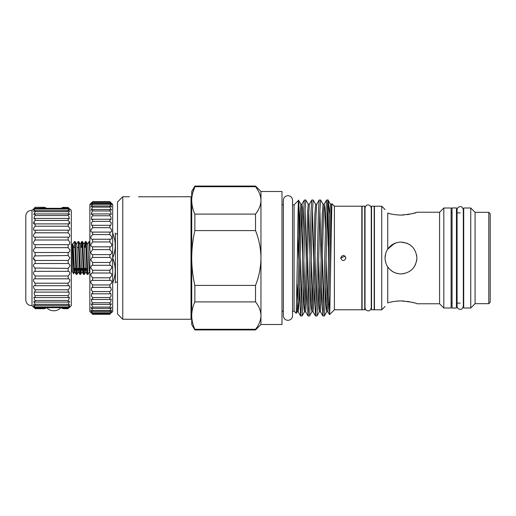 <?xml version="1.0" encoding="UTF-8"?>
<svg xmlns="http://www.w3.org/2000/svg" width="516" height="516" viewBox="0 0 516 516"><rect width="100%" height="100%" fill="white"/><g stroke="black" fill="none" stroke-linecap="round" stroke-linejoin="round"><path stroke-width="0.77" d="M456.441 258L456.441 207.942L452.061 207.942L452.061 308.058L456.441 308.058L456.441 258M72.859 244.216L74.42 241.546L74.73 243.752L75.955 272.248L76.22 274.415L76.903 274.454L75.375 243.752L75.104 241.585L74.42 241.546M76.536 244.216L78.097 241.546L78.406 243.752L79.632 272.248L79.896 274.415L80.58 274.454L79.051 243.752L78.78 241.585L78.097 241.546M81.264 247.557L81.734 241.585L82.083 243.752L83.302 272.248L83.573 274.415L84.256 274.454L82.721 243.752L82.457 241.585L81.773 241.546M84.934 247.557L85.411 241.585L85.753 243.752L86.978 272.248L87.249 274.415L87.933 274.454L86.398 243.752L86.133 241.585L85.45 241.546M87.559 244.216L89.126 241.546L89.855 252.743M89.855 241.727L89.126 241.546M77.419 268.443L76.903 274.454M80.257 272.003L80.451 268.443M81.089 268.443L80.58 274.454M83.934 272.003L84.121 268.443M84.766 268.443L84.256 274.454M89.494 271.784L87.933 274.454M71.305 244.558L72.253 244.558L72.253 271.442L73.627 273.79L73.859 268.443M72.253 244.558L72.711 243.797L73.214 246.029L74.439 269.971L74.794 271.784L75.155 268.443M72.472 247.899C72.698 238.856 72.937 245.958 73.149 258L73.607 273.79M73.988 245.977L72.904 247.345M75.104 241.585L76.626 244.216L76.89 246.029L78.116 269.971L78.464 271.784L78.832 268.443M78.78 241.585L80.303 244.216L80.567 246.029L81.786 269.971L82.141 271.784L82.508 268.443M82.457 241.585L83.979 244.216L84.237 246.029L85.463 269.971L85.817 271.784L86.185 268.443M86.133 241.585L87.656 244.216L87.914 246.029L89.139 269.971L89.855 272.577M61.939 207.542L68.157 207.542L63.32 207.303M45.666 207.542L35.146 207.303C32.953 209.431 32.953 209.431 35.146 207.303L34.546 207.89M61.939 308.458L68.157 308.458C70.35 306.104 70.35 305.846 68.157 307.691L69.77 304.479L68.157 305.459L68.157 304.285L35.146 304.285L33.695 301.376L35.146 302.06L35.146 300.454L34.52 299.77L33.921 297.145L35.146 297.571L35.146 295.584L34.198 294.507L34.198 291.882L35.146 292.114L35.146 289.786L33.921 288.347C33.082 286.315 33.488 285.471 35.146 285.812L35.146 283.2L33.695 281.439C33.179 279.569 33.663 278.698 35.146 278.827L35.146 276.002L33.534 273.957C33.301 272.248 33.843 271.377 35.146 271.332L35.146 268.352L33.43 266.075C33.437 264.56 34.011 263.702 35.146 263.508L35.146 260.451L33.398 258L35.146 255.549L35.146 252.492C34.011 252.298 33.437 251.44 33.43 249.925L35.146 247.648L35.146 244.668C33.843 244.623 33.301 243.752 33.534 242.043L35.146 239.998L35.146 237.173C33.663 237.302 33.185 236.438 33.695 234.561L35.146 232.8L35.146 230.188L34.566 230.278M44.286 308.697L35.146 308.697C32.953 306.569 32.953 306.569 35.146 308.697L35.146 308.458C32.953 306.104 32.953 305.846 35.146 307.691L33.534 304.479L35.146 305.459L35.146 304.285M68.157 304.285L69.602 301.376L68.157 302.06L68.157 300.454L35.146 300.454M68.157 300.454L68.776 299.77L69.383 297.145L68.157 297.571L68.157 295.584L35.146 295.584M68.157 295.584L69.099 294.507L69.099 291.882L68.157 292.114L68.157 289.786L35.146 289.786M68.157 289.786L69.383 288.347C70.221 286.315 69.815 285.471 68.157 285.812L68.157 283.2L35.146 283.2M68.157 283.2L69.602 281.439C70.118 279.569 69.634 278.698 68.157 278.827L68.157 276.002L35.146 276.002M68.157 276.002L69.77 273.957C69.995 272.248 69.46 271.377 68.157 271.332L68.157 268.352L34.662 268.043M68.157 268.352L69.873 266.075C69.866 264.56 69.292 263.702 68.157 263.508L68.157 260.451L35.146 260.451M68.157 260.451L69.905 258L68.157 255.549L34.533 255.871M68.157 255.549L68.157 252.492L35.146 252.492M68.157 252.492C69.292 252.298 69.866 251.44 69.873 249.925L68.157 247.648L35.146 247.648M68.157 247.648L68.157 244.668L35.146 244.668M68.157 244.668C69.46 244.623 69.995 243.752 69.77 242.043L68.157 239.998L35.146 239.998M68.157 239.998L68.157 237.173L35.146 237.173M68.157 237.173L68.157 237.173C69.634 237.302 70.118 236.438 69.602 234.561L68.157 232.8L35.146 232.8M68.157 232.8L68.157 230.188L35.146 230.188C33.488 230.529 33.082 229.685 33.921 227.653L35.146 226.214L35.146 223.886L34.198 224.118L34.198 221.493L35.146 220.416L35.146 218.429L33.921 218.855L34.52 216.23L35.146 215.546L35.146 213.94L33.695 214.624L35.146 211.715L35.146 210.541L33.534 211.521L35.146 208.309L33.43 209.631M35.146 226.214L68.157 226.214L69.383 227.653C70.221 229.685 69.815 230.529 68.157 230.188L68.731 230.278M68.157 226.214L68.157 223.886L35.146 223.886M68.157 223.886L69.099 224.118L69.099 221.493L68.157 220.416L35.146 220.416M68.157 220.416L68.157 218.429L35.146 218.429M68.157 218.429L69.383 218.855L68.776 216.23L68.157 215.546L35.146 215.546M68.157 215.546L68.157 213.94L35.146 213.94M68.157 213.94L69.602 214.624L68.157 211.715L35.146 211.715M69.905 208.993L71.305 210.393L71.305 305.607L69.905 307.007M68.415 278.814L34.882 278.814M68.744 285.722L34.559 285.722M69.873 306.369L68.157 307.691L35.146 307.691L33.43 306.369M63.32 308.697L68.157 308.697C70.35 306.569 70.35 306.569 68.157 308.697L68.157 308.458M68.938 307.929L69.731 307.168M31.998 210.393C28.374 210.405 26.31 212.199 25.8 215.791L25.8 300.209C26.31 303.795 28.374 305.595 31.998 305.607L31.998 210.393L33.398 208.993M33.559 258.89L33.979 259.613M33.992 259.632L34.527 260.129M34.359 307.929L33.572 307.168M404.112 273.615L400.977 273.925C410.659 272.99 415.967 267.681 416.902 258L416.58 261.199M413.838 267.391L415.67 264.134L414.2 266.875M398.165 273.68L395.004 272.764M392.882 271.719L389.986 269.533M389.032 268.539L387.748 266.869C390.935 271.397 395.34 273.751 400.977 273.925L404.157 273.609M112.681 257.452L112.681 258.548M117.513 233.935L115.41 233.935L115.41 282.065L115.029 282.974M112.681 282.426L112.914 282.426C115.997 274.48 115.997 266.52 112.914 258.548M112.914 282.426L112.914 282.974C115.997 282.974 115.997 282.974 112.914 282.974L112.681 282.974M122.763 319.256L117.513 314.005L117.513 201.995L122.763 196.744L122.763 319.256L191.017 319.256L191.017 196.744L138.501 196.79M488.8 212.321L490.2 213.721L490.2 302.279L488.8 303.679L488.8 212.321L475.081 212.321L470.753 208L463.703 208L463.703 308L470.753 308L470.753 208M488.8 303.679L475.081 303.679L475.081 212.321M404.163 301.028L400.977 300.905C410.659 301.886 415.967 302.84 416.902 303.769C415.961 302.84 410.652 301.886 400.977 300.905C395.346 301.125 390.935 301.789 387.742 302.898C384.246 307.517 384.246 307.517 387.742 302.898C384.246 307.517 384.246 307.517 387.742 302.898L387.742 266.862C386.078 264.521 385.181 261.567 385.046 258L385.729 253.395M397.127 301.08L398.874 300.957M385.117 256.549L385.317 255.097M385.904 252.846L386.471 251.415M381.724 258L381.724 206.213L374.442 206.213L374.442 309.787L381.724 309.787L381.724 258M416.586 254.865L416.902 258C415.954 248.312 410.646 243.004 400.977 242.075C395.34 242.256 390.928 244.61 387.742 249.138C386.078 251.486 385.175 254.44 385.046 258M394.295 243.539L387.742 249.138L387.742 213.102C384.246 208.483 384.246 208.483 387.742 213.102C384.246 208.483 384.246 208.483 387.742 213.102C390.941 214.211 395.353 214.882 400.977 215.095C410.665 214.114 415.973 213.16 416.902 212.231C415.961 213.16 410.652 214.114 400.977 215.095L404.08 214.979M385.071 209.567L381.724 206.213M390.257 213.772L387.897 213.14M385.794 262.825L385.297 260.825M397.081 273.441L395.192 272.841M392.347 271.39L390.27 269.791M391.276 245.364L396.256 242.791M443.818 308L443.818 208L451.1 208L451.1 308L443.818 308L439.587 303.769L439.587 212.231L416.902 212.231M400.977 242.075L407.092 243.294M409.827 244.758L412.245 246.745M415.638 212.656L414.213 213.095M414.18 213.108L412.29 213.624M409.801 214.198L407.098 214.656M374.177 258L374.177 206.213L371.552 206.213L371.552 309.787L374.177 309.787L374.177 258M345.946 258C344.198 261.386 342.45 261.386 340.695 258C342.45 254.614 344.198 254.614 345.946 258M334.394 206.213L334.394 309.787L361.839 309.787L361.839 206.213L334.394 206.213L331.859 203.71L329.827 310.142L329.511 314.637L328.885 294.636M321.674 287.483L322.861 315.953L324.345 315.953L325.048 304.911L326.157 258C326.841 223.493 327.531 194.119 328.202 200.769L329.672 214.334M328.434 263.399L328.202 200.769M314.263 287.483L315.45 315.953L316.94 315.953L317.637 304.911L319.862 211.089L320.604 200.015L323.042 204.201L322.255 214.443L320.036 301.557L319.333 311.799L318.92 309.2L318.12 287.483M322.41 255.736L323.603 305.994M315.489 315.986L316.231 304.911L318.456 211.089L319.159 200.047L320.604 200.015M319.901 210.006L321.094 260.264M306.859 287.483L308.046 315.953L309.529 315.953L310.232 304.911L312.451 211.089L313.193 200.015L315.631 204.201L314.85 214.443L312.625 301.557L311.928 311.799L311.516 309.2L310.716 287.483M314.999 255.736L316.192 305.994M308.084 315.986L308.826 304.911L311.045 211.089L311.748 200.047L313.193 200.015M312.49 210.006L313.683 260.264M299.448 287.483L300.635 315.953L302.118 315.953L302.821 304.911L305.046 211.089L305.782 200.015L308.22 204.201L307.439 214.443L305.214 301.557L304.517 311.799L304.105 309.2L303.305 287.483M307.588 255.736L308.787 305.994M300.673 315.986L301.415 304.911L303.634 211.089L304.337 200.047L305.782 200.015M305.079 210.006L306.278 260.264M298.59 200.343L294.075 204.826L294.075 311.174L296.242 313.302L297.39 258C297.893 217.694 298.39 187.534 298.887 205.304L299.603 228.517M300.183 255.736L301.376 305.994M298.887 205.304L298.887 261.115L297.674 236.844M322.9 315.986L323.642 304.911L325.867 211.089L326.564 200.047L328.053 200.047L330.453 204.201L329.666 214.443L327.441 301.557L326.744 311.799L326.331 309.2L325.531 287.483M364.728 258L364.728 206.213L362.103 206.213L362.103 309.787L364.728 309.787L364.728 258M260.961 324.506L255.53 329.93L194.855 329.93L194.855 329.298L255.53 329.298C259.026 324.906 260.832 320.333 260.961 315.599L260.961 324.506L281.994 324.506L281.994 191.494L260.961 191.494L255.53 186.07L194.855 186.07L194.855 186.702C192.803 191.236 191.759 195.803 191.72 200.401C191.759 205.007 192.803 209.573 194.855 214.108L255.53 214.108C259.026 209.709 260.832 205.142 260.961 200.401L260.961 191.494M194.855 214.108L194.855 230.594L255.53 230.594C259.032 239.424 260.838 248.557 260.961 258L260.961 315.599C260.838 310.864 259.026 306.298 255.53 301.892L194.855 301.892L194.855 285.406L255.53 285.406C259.026 276.615 260.832 267.481 260.961 258L260.961 200.401C260.838 195.674 259.026 191.107 255.53 186.702L194.855 186.702L192.558 193.41M91.416 313.083L92.661 314.302C90.255 311.961 90.255 311.961 92.661 314.302L109.882 314.302C112.282 311.961 112.282 311.961 109.882 314.302L109.882 314.102C112.282 311.554 112.282 311.322 109.882 313.406L111.701 310.219L109.882 311.425L109.882 310.458L111.566 307.497L109.882 308.413L109.882 307.078L111.391 303.763L109.882 304.414L109.882 302.744L110.83 301.705L111.166 299.08L109.882 299.512L109.882 297.538L111.101 296.178L110.901 293.552L109.882 293.804L109.882 291.566L111.34 289.908L110.605 287.283L109.882 287.399L109.882 284.942L111.527 283.013C111.998 281.059 111.45 280.194 109.882 280.42L109.882 277.789L111.669 275.634C111.882 273.835 111.282 272.958 109.882 273.009L109.882 270.255L111.766 267.907C111.759 266.275 111.127 265.405 109.882 265.301L109.882 262.476L111.804 259.993L110.927 258L109.882 257.452L109.882 254.614C111.056 254.446 111.688 253.588 111.791 252.034L109.882 249.615L109.882 246.822C111.204 246.79 111.817 245.919 111.72 244.197L109.882 241.94L109.882 239.243C111.366 239.379 111.94 238.508 111.604 236.625L109.882 234.58L109.882 232.026C111.527 232.348 112.049 231.497 111.437 229.472L109.882 227.672L109.882 225.318L110.759 225.498L111.224 222.873L109.882 221.358L109.882 219.248L111.037 219.584L110.972 216.959L109.882 215.752L109.882 213.927L111.282 214.463L110.682 211.837L109.882 210.973L109.882 209.47L111.482 210.244L109.882 207.11L109.882 205.955L111.637 207.006L109.882 204.233L109.882 203.452L111.746 204.813L109.882 202.014C112.282 204.226 112.282 204.11 109.882 201.659L112.681 204.446L112.681 311.554L111.804 312.432M109.934 273.009L92.609 273.009M110.263 280.388L92.254 280.388M111.779 311.877L109.882 313.406L92.661 313.406L90.758 311.877M90.732 312.432L89.855 311.554L89.855 204.446L92.661 201.646C90.255 204.11 90.255 204.226 92.661 202.014L90.79 204.813L92.661 203.452L92.661 204.233L90.9 207.006L92.661 205.955L92.661 207.11L91.055 210.244L92.661 209.47L92.661 210.973L91.854 211.837L91.255 214.463L92.661 213.927L92.661 215.752L91.564 216.959L91.5 219.584L92.661 219.248L92.661 221.358L91.313 222.873L91.777 225.498L92.661 225.318L92.661 227.672L91.1 229.472C90.487 231.497 91.01 232.348 92.661 232.026L92.661 234.58L90.932 236.625C90.597 238.502 91.171 239.372 92.661 239.243L92.661 241.94L90.816 244.197C90.719 245.913 91.332 246.79 92.661 246.822L92.661 249.615L90.745 252.034C90.848 253.588 91.48 254.446 92.661 254.614L92.661 257.452L91.609 258L90.732 259.993L92.661 262.476L92.661 265.301C91.409 265.405 90.784 266.269 90.777 267.907L92.661 270.255L92.661 273.009C91.255 272.958 90.655 273.828 90.868 275.634L92.661 277.789L92.661 280.42C91.093 280.194 90.545 281.059 91.01 283.013L92.661 284.942L92.661 287.399L91.932 287.283L91.203 289.908L92.661 291.566L92.661 293.804L91.635 293.552L91.435 296.178L92.661 297.538L92.661 299.512L91.371 299.08L91.706 301.705L92.661 302.744L92.661 304.414L91.151 303.763L92.661 307.078L92.661 308.413L90.971 307.497L92.661 310.458L92.661 311.425L90.842 310.219L92.661 313.406C90.255 311.316 90.255 311.554 92.661 314.102L92.661 314.302M109.882 205.955L92.661 205.955M109.882 209.47L92.661 209.47M109.882 213.927L92.661 213.927M109.882 219.248L92.661 219.248M109.882 225.318L92.661 225.318M110.45 232.097L92.093 232.097M110.082 239.25L92.429 239.25M109.882 246.822L92.661 246.822M109.882 254.614L92.661 254.614M109.882 262.476L92.661 262.476M109.882 270.255L92.661 270.255M109.882 277.789L92.661 277.789M109.882 284.942L92.661 284.942M109.882 291.566L92.661 291.566M109.882 297.538L92.661 297.538M109.882 302.744L92.661 302.744M109.882 307.078L92.661 307.078M109.882 310.458L92.661 310.458M109.882 314.102L92.661 314.102M109.882 312.812L92.661 312.812M109.882 311.425L92.661 311.425M109.882 308.413L92.661 308.413M109.882 304.414L92.661 304.414M109.882 299.512L92.661 299.512M109.882 293.804L92.661 293.804M109.882 287.399L92.661 287.399M109.882 265.301L92.661 265.301M109.882 257.452L92.661 257.452M109.882 249.615L92.661 249.615M109.882 241.94L92.661 241.94M109.882 234.58L92.661 234.58M109.882 227.672L92.661 227.672M109.882 221.358L92.661 221.358M109.882 215.752L92.661 215.752M109.882 210.973L92.661 210.973M109.882 207.11L92.661 207.11M109.882 204.233L92.661 204.233M109.882 203.452L92.661 203.452M109.882 202.407L92.661 202.407M109.882 202.014L92.661 202.014C90.255 204.226 90.255 204.11 92.661 201.659L109.882 201.646C112.282 204.11 112.282 204.226 109.882 202.014M255.53 301.892L255.53 285.406M255.53 329.93L255.53 329.298M194.855 301.892C192.803 306.427 191.759 311 191.72 315.599C191.759 320.197 192.803 324.77 194.855 329.298M255.53 186.702L255.53 186.07M255.53 230.594L255.53 214.108M194.855 230.594C192.816 239.579 191.771 248.718 191.72 258C191.759 267.211 192.803 276.344 194.855 285.406M327.312 210.006L328.202 245.571M345.178 256.142L340.695 258M407.143 301.35L409.801 301.808M412.271 302.37L414.09 302.866M407.124 243.307L409.839 244.765M409.859 244.778L412.232 246.732M194.855 329.93L191.72 324.506L191.72 191.494L194.855 186.07M112.681 233.026L112.914 233.026C115.997 233.026 115.997 233.026 112.914 233.026C115.997 233.026 115.997 233.026 112.914 233.026L112.681 233.574M112.914 257.452C115.997 249.505 115.997 241.546 112.914 233.574M44.286 207.303L35.146 207.303M45.666 308.458L35.146 308.458M68.157 306.975L35.146 306.975M68.157 305.459L35.146 305.459M68.157 302.06L35.146 302.06M68.157 297.571L35.146 297.571M68.157 292.114L35.146 292.114M68.157 271.332L35.146 271.332M68.157 263.508L35.146 263.508M68.157 211.715L68.157 210.541L35.146 210.541M68.157 210.541L69.77 211.521L68.157 209.025L35.146 209.025M68.157 209.025L68.157 208.309L35.146 208.309C32.953 210.154 32.953 209.902 35.146 207.542M33.804 208.993L33.398 209.599M33.921 221.906L33.398 223.344M69.383 221.906L69.905 223.344M69.492 208.993L69.905 209.599M68.157 207.303C70.35 209.431 70.35 209.431 68.157 207.303M68.157 207.542C70.35 209.902 70.35 210.154 68.157 208.309L69.873 209.631M309.981 255.736L308.787 211.07M302.57 255.736L301.376 211.07M298.583 200.35L300.815 204.201L300.028 214.443L297.809 301.557L297.106 311.799L298.235 311.799L297.023 284.264M330.453 204.201L331.575 204.201L330.879 214.443L328.653 301.557L327.873 311.799L329.511 314.637M327.312 304.93L326.112 260.264M325.383 228.517L324.583 206.8L324.171 204.201L323.468 214.443L321.249 301.557L320.462 311.799L322.861 315.953M319.901 304.93L318.701 260.264M315.631 204.201L316.76 204.201L316.063 214.443L313.838 301.557L313.057 311.799L315.45 315.953M312.49 304.93L311.296 260.264M308.22 204.201L309.348 204.201L308.652 214.443L306.427 301.557L305.646 311.799L308.046 315.953M305.079 304.93L303.885 260.264M303.15 228.517L302.35 206.8L301.937 204.201L301.241 214.443L299.022 301.557L298.235 311.799L300.635 315.953M463.316 209.78L463.316 306.22C462.523 308.671 461.485 309.71 460.201 309.336C458.311 309.149 457.273 308.11 457.086 306.22L457.086 209.78C457.273 207.89 458.311 206.851 460.201 206.664C461.485 206.29 462.523 207.329 463.316 209.78L463.316 212.895L463.703 212.895M287.947 320.339C285.161 320.068 283.632 318.54 283.361 315.76L283.361 200.24C283.632 197.46 285.161 195.932 287.947 195.661C290.734 195.932 292.262 197.46 292.533 200.24L292.533 315.76C292.262 318.54 290.734 320.068 287.947 320.339M294.075 204.826L292.533 204.826L292.533 200.24M294.075 311.174L292.533 311.174L292.533 315.76M71.305 271.442L72.253 271.442M74.697 271.784L76.22 274.415M78.374 271.784L79.896 274.415M80.212 244.216L81.734 241.585M82.05 271.784L83.573 274.415M83.889 244.216L85.411 241.585M85.727 271.784L87.249 274.415M73.627 273.796L74.794 271.784M76.942 274.415L78.464 271.784M80.619 274.415L82.141 271.784M84.295 274.415L85.817 271.784M46.704 307.691A9.714 9.714 0 0 0 60.901 307.691M31.998 305.607L33.398 307.007M117.513 282.065L115.41 282.065M191.72 318.559L191.017 319.256M439.587 212.231L443.818 208M460.201 212.895L456.441 212.895M452.061 212.895L451.1 212.895M283.361 204.826L281.994 204.826M365.025 258L365.025 208.122C365.625 203.498 370.72 204.31 371.256 208.122L371.256 307.878C370.204 311.206 368.308 311.793 365.567 309.639L365.025 307.878L365.025 258M78.613 247.557L76.994 247.557M74.936 247.557L73.317 247.557M86.772 268.443L83.74 268.443M83.095 268.443L80.064 268.443M79.425 268.443L76.394 268.443M75.749 268.443L73.369 268.443M283.361 311.174L281.994 311.174M296.242 313.302L297.106 311.799M302.118 315.953L304.517 311.799L305.646 311.799M309.529 315.953L311.928 311.799L313.057 311.799M316.94 315.953L319.333 311.799L320.462 311.799M324.345 315.953L326.744 311.799L327.873 311.799M331.575 204.201L331.859 203.71M323.042 204.201L324.171 204.201L326.564 200.047M316.76 204.201L319.159 200.047M309.348 204.201L311.748 200.047M300.815 204.201L301.937 204.201L304.337 200.047M334.394 309.787L329.537 314.644M463.703 303.105L463.316 303.105M460.201 303.105L456.441 303.105M452.061 303.105L451.1 303.105M439.587 303.769L416.902 303.769M385.046 306.465L381.724 309.787M475.081 303.679L470.753 308M191.72 197.441L191.017 196.744M122.763 196.744L129.503 196.744M115.12 233.026L115.41 233.935"/></g></svg>
